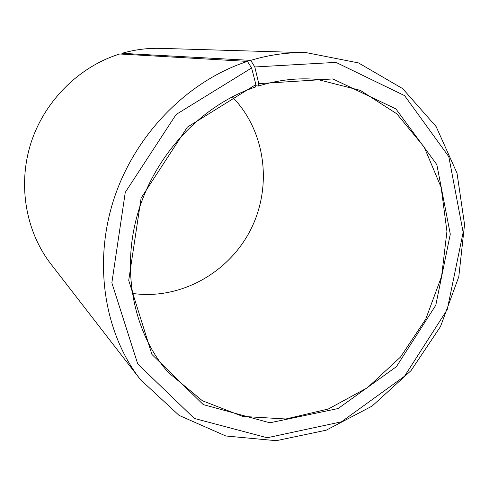 <?xml version="1.0" encoding="UTF-8"?>
<svg xmlns="http://www.w3.org/2000/svg" width="489" height="489" viewBox="0 0 489 489"><rect width="100%" height="100%" fill="white"/><g stroke="black" fill="none" stroke-linecap="round" stroke-linejoin="round"><path stroke-width="0.73" d="M132.201 293.382C179.866 300.362 228.632 273.082 250.57 229.891C272.581 186.737 265.943 131.248 232.251 96.822M255.716 85.722L258.375 86.046L258.791 83.619L254.8 66.969L250.716 60.379L121.95 53.319L121.969 54.12M258.791 83.619L332.862 78.937L395.907 108.894L436.824 164.604L450.29 234.133L435.785 305.252L396.396 366.683L338.137 408.535L269.855 422.796L203.241 404.599L151.926 354.446L128.717 280.35L141.113 198.051L187.311 127.183L255.894 84.566L255.527 86.975C202.336 104.738 155.655 153.68 138.155 212.128C120.728 270.631 133.662 333.064 168.167 372.373L202.367 400.729L242.74 416.42L285.827 418.994L328.339 409L367.386 387.74L400.528 357.031L425.778 319.066L441.61 276.309L446.934 231.444L441.145 187.366L424.207 147.11L396.781 113.79L360.332 90.379L317.282 79.414C297.856 77.678 278.223 79.89 258.375 86.046M255.894 84.566L251.609 67.983L176.126 114.481L125.263 192.366L111.853 282.85L137.745 363.969L194.304 418.431L267.171 437.753L341.444 421.818L404.592 376.169L447.27 309.5L463.144 232.348L448.816 156.688L404.605 95.655L335.961 62.378L254.8 66.969M251.609 67.983L247.434 61.412C188.247 80.612 135.526 133.742 114.139 198.369C92.861 263.058 104.414 333.278 140.312 379.482L179.053 415.381L225.845 435.992L276.273 440.693L326.224 430.179L372.117 406.078L410.998 370.656L440.503 326.56L458.792 276.762L464.55 224.482L457.026 173.192L436.139 126.62L402.661 88.613L358.461 62.91L306.64 52.714C288.113 52.158 269.476 54.713 250.716 60.379M247.434 61.412L119.707 53.992C79.285 66.522 44.676 100.703 31.033 142.757C17.5 184.854 25.77 231.59 50.899 264.029L140.312 379.482M306.64 52.714L160.673 48.356C147.696 47.977 134.787 49.627 121.95 53.319"/></g></svg>
